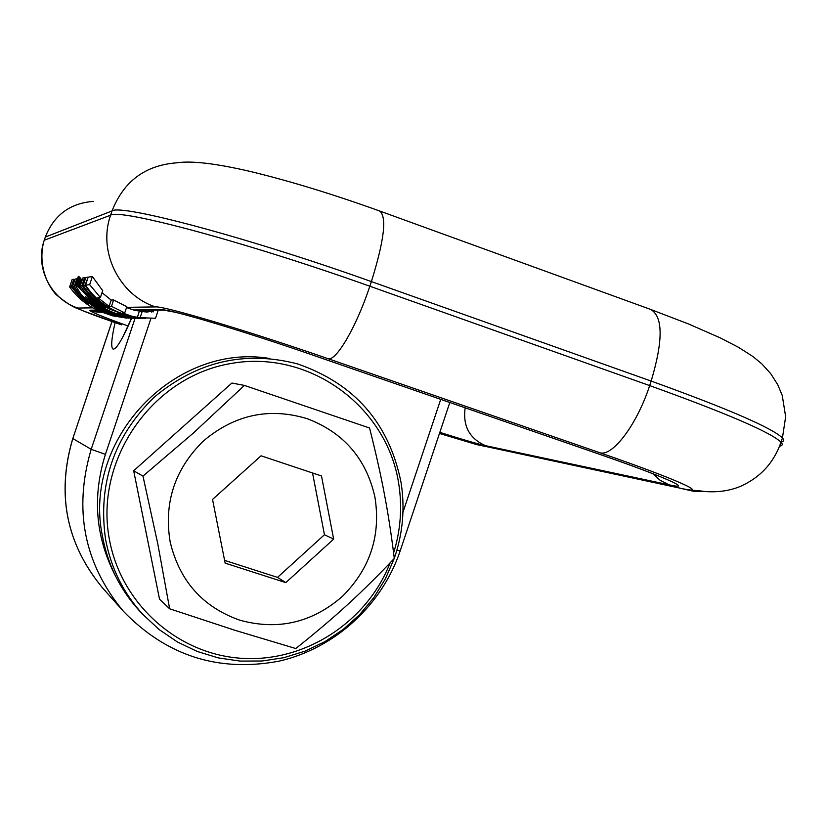 <?xml version="1.0" encoding="UTF-8"?>
<svg xmlns="http://www.w3.org/2000/svg" width="827" height="827" viewBox="0 0 827 827"><rect width="100%" height="100%" fill="white"/><g stroke="black" fill="none" stroke-linecap="round" stroke-linejoin="round"><path stroke-width="1.24" d="M119.946 313.433L115.801 313.402L123.182 315.935L125.259 315.966L120.546 314.239L127.823 316.007L108.595 308.657L108.978 307.52M115.801 313.402C100.977 308.151 89.13 298.919 80.271 285.728L81.956 285.532C88.117 294.846 95.994 302.289 105.577 307.871C96.604 302.382 89.151 294.888 83.227 285.387L84.985 285.191C91.239 295.311 99.106 303.137 108.595 308.657M127.823 316.007L142.689 318.498M151.661 312.079L151.951 311.241L146.296 312.017M84.985 285.191L87.962 277.82M83.227 285.387L85.874 277.479L87.652 277.221M81.956 285.532L84.581 277.676L85.357 279.04M80.271 285.728L82.886 277.924L84.581 277.676M137.685 318.364L123.182 315.935M145.852 311.252L143.433 311.686L143.66 310.921M125.259 315.966L139.36 318.416M125.828 315.976L141.107 318.447M149.625 311.252L145.201 311.913M144.498 311.841L147.899 311.562M126.521 307.561L134.419 310.27L142.203 311.479L140.114 317.713L155.528 318.261L157.874 311.241M146.751 312.048L152.571 311.241M86.08 293.378L85.688 294.557L75.753 284.271L78.41 276.342L75.515 284.467L75.815 285.997L80.726 293.895L88.675 301.865L97.7 308.099L106.094 312.161L120.701 317.01L130.718 318.199M78.41 276.342L82.09 280.312M85.512 285.129L89.647 284.653L100.387 297.544L102.703 290.649L92.366 276.528L88.189 277.148L85.512 285.129C94.578 298.63 106.683 308.068 121.838 313.443L137.23 317.651L139.298 311.479M100.387 297.544L97.896 297.679L109.071 306.372L111.469 306.331L124.743 312.885L126.81 306.714L113.599 299.963L111.18 300.067L102.01 292.696M69.644 286.938L71.287 286.752L73.789 279.268L72.135 279.505L69.644 286.938C78.307 299.054 89.616 307.644 103.571 312.709L112.358 315.749L128.65 318.126M73.789 279.268L74.575 280.591M72.569 286.607L74.265 286.411L76.808 278.823L75.092 279.071L72.569 286.607L79.909 296.252L88.716 304.274L79.216 296.304L71.287 286.752M76.808 278.823L77.18 279.526M121.817 315.459L113.237 312.895L104.667 309.06L94.598 302.558L91.073 299.674L91.363 298.805M92.831 302.62L92.531 303.488L90.65 302.01L85.47 296.707L100.439 307.747L111.872 313.082L121.693 315.831M121.92 315.914L123.45 316.017M125.384 316.069L125.104 316.886L123.337 316.369M125.104 316.886L127.616 317.206M127.534 317.454L129.777 317.651M129.705 317.847L131.689 317.95M131.638 318.095L133.354 318.147M133.912 318.199L133.323 318.24M133.891 318.271L135.669 318.312M143.216 311.655L143.422 311.045M143.422 311.686L143.702 310.838M114.229 315.78L105.38 312.72L105.629 311.975M126.262 318.085L112.358 315.749M131.462 316.069L122.22 312.875L124.743 312.885M137.23 317.651L140.114 317.713M145.707 318.509L129.394 316.038M78.327 276.383L75.515 284.467M76.053 284.333L78.71 276.414M76.435 284.55L79.082 276.663M76.921 284.964L79.557 277.117M77.5 285.522L80.105 277.738M78.172 286.225L80.746 278.534M78.462 286.545L81.025 278.885M79.402 287.62L81.925 280.084M80.488 288.871L81.118 286.979M81.739 290.298L82.297 288.644M83.134 291.859L83.62 290.401M84.313 293.13L84.757 291.817M85.688 294.557L87.249 296.138L87.61 295.074M87.249 296.138L89.037 297.844L89.357 296.893M89.037 297.844L91.073 299.674M92.159 299.529L91.88 300.366M93.41 300.625L93.151 301.41M94.847 301.814L94.598 302.558M96.459 303.075L96.221 303.778M98.258 304.388L98.031 305.049M100.253 305.763L100.046 306.372M102.445 307.148L102.248 307.716M89.647 284.653L92.366 276.528M109.071 306.372L111.18 300.067M111.469 306.331L113.599 299.963M74.265 286.411C82.204 298.878 92.572 307.644 105.38 312.72M119.956 315.873L122.251 316.607M116.855 315.924L122.148 316.927M118.768 315.955L110.342 313.071L98.971 307.778L92.531 303.488M97.72 306.083L97.462 306.869M95.074 304.284L94.795 305.122M90.65 302.01L90.949 301.131M89.14 300.739L89.44 299.86M87.972 299.684L88.262 298.836M87.155 298.898L87.414 298.123M86.06 297.73L86.256 297.172M390.117 562.846C366.795 622.566 304.047 663.047 240.45 658.23C176.864 653.661 120.711 603.359 109.288 538.801C94.464 459.719 152.24 376.833 230.547 363.58C308.657 349.159 386.571 405.881 398.624 483.082C402.408 506.693 400.733 529.983 393.611 552.943M394.221 558.514L385.403 578.817L373.783 597.663L359.611 614.668L343.174 629.461L324.794 641.731L304.874 651.211L283.816 657.692L262.056 661.011L240.068 661.083L218.307 657.889L197.26 651.469L177.381 641.959L159.115 629.523L142.875 614.44C123.368 593.093 110.921 567.984 105.525 539.101C97.803 483.785 113.992 436.522 154.101 397.301C196.96 361.43 244.73 350.286 297.431 363.87C354.452 383.532 388.979 422.979 401.002 482.203C405.127 508.078 402.883 533.456 394.283 558.349M269.798 358.494C174.683 342.43 81.925 439.747 102.486 536.33C107.81 564.862 120.122 589.672 139.401 610.771L141.686 613.179M133.674 470.759L159.539 599.213L169.638 608.786L157.781 543.763L142.968 476.104L133.674 470.759L231.901 383.035L244.399 385.413L369.555 428.004C375.934 453.268 380.896 475.36 384.421 494.277C388.07 513.257 391.367 534.645 394.293 558.442C378.166 575.478 363.229 590.282 349.501 602.852L347.485 604.702C333.24 617.821 316.007 632.428 295.787 648.533L234.899 630.288L169.638 608.786M142.968 476.104L193.384 433.038L244.399 385.413M343.36 595.419L341.551 597.115C311.459 622.896 277.531 630.587 239.758 620.167C202.708 607.049 179.511 580.978 170.176 541.964C163.767 503.271 174.487 469.963 202.336 442.031L204.197 440.326C235.209 414.544 269.54 407.318 307.179 418.669C343.753 432.604 366.351 458.789 374.951 497.244C380.916 535.152 370.393 567.88 343.36 595.419M285.811 582.632L333.653 539.121L321.496 475.959L261.063 455.801L212.539 499.446L225.14 563.125L285.811 582.632L277.51 577.391L324.453 534.738L312.544 472.982M333.653 539.121L324.453 534.738M224.593 560.365L277.51 577.391M101.69 312.006L90.071 310.177L97.328 310.146M133.509 309.96L162.082 309.825L174.931 312.192M486.348 446.663L476.455 444.533L439.468 433.462L475.98 444.378L681.303 488.426C712.016 495.321 676.703 479.247 600.144 452.834L328.371 358.784C248.255 330.955 163.694 305.794 155.517 306.91L126.603 307.334M155.517 306.91C119.274 295.301 97.596 251.491 110.611 215.196L44.255 240.243C34.631 267.069 50.798 299.446 77.862 308.058C77.831 309.174 92.397 314.777 121.579 324.866L81.656 310.321C78.534 308.202 74.327 309.691 56.081 294.546C44.193 281.376 38.6 260.247 43.955 240.998M92.82 307.84L77.862 308.058M439.84 432.356C462.2 439.426 477.417 443.861 485.501 445.66L669.115 484.829C695.641 490.752 664.122 476.538 597.683 453.63L312.823 355.114C243.107 330.914 169.597 308.988 162.082 309.825M90.071 310.177C87.972 310.776 100.636 316.048 128.061 326.003M312.823 355.114L311.965 354.814M104.843 308.533L104.667 309.06M779.592 446.249C782.507 445.701 782.983 444.337 781.029 442.166C770.516 432.211 726.726 413.355 649.671 385.589L369.834 286.225C356.675 326.179 336.579 360.727 328.371 358.784M781.039 442.135C783.893 441.535 784.358 440.15 782.435 437.959C771.963 427.848 728.215 408.889 651.169 381.082L371.385 281.593C249.103 237.814 120.814 203.742 112.038 210.926C123.719 181.247 145.273 165.214 176.689 162.826C191.678 160.552 216.581 163.529 251.398 171.737C290.132 181.123 332.795 194.169 379.407 210.906C387.108 216.157 384.431 239.716 371.385 281.593L369.834 286.225C247.531 242.518 119.305 208.239 110.611 215.196L112.038 210.926L45.32 237.08L44.255 240.243M112.699 313.371L114.622 313.392M116.545 315.821L118.447 315.852M111.159 313.361L109.298 313.35M107.086 313.33L105.267 313.319M597.683 453.63L596.37 453.186M669.115 484.829L660.184 480.342L652.648 473.623M465.177 407.814C462.655 425.946 469.426 438.558 485.501 445.66M681.303 488.426L475.98 444.378M380.265 211.216L650.529 309.391L688.736 324.05L720.503 337.995L738.47 347.288L753.035 356.602L761.812 363.859L770.671 373.587L777.793 384.793L782.259 395.513L785.65 416.715L782.435 437.959L781.029 442.166C773.969 462.531 760.633 477.179 741.002 486.111C730.634 490.628 718.704 492.447 705.235 491.569C692.385 489.687 694.566 491.093 681.924 488.633L693.398 491.238L705.173 491.558M650.529 309.391C663.099 316.338 663.306 340.238 651.169 381.082L649.671 385.589C637.007 424.406 612.921 456.359 600.144 452.834M123.864 313.464L121.838 313.443M93.41 201.375C69.985 203.225 53.951 215.134 45.32 237.08M111.955 321.538L72.817 438.548C56.391 494.226 66.305 544.021 102.569 587.935L103.365 588.834M111.996 321.558L72.817 438.548L91.187 449.309L105.422 454.364C92.097 496.831 95.519 537.498 115.687 576.367M400.185 550.916L396.929 550.089M440.739 399.358L402.945 512.347M135.059 318.312L91.187 449.309C73.376 509.721 84.075 563.673 123.295 611.174C166.465 655.801 218.328 672.475 278.885 661.187C334.77 648.461 381.847 605.354 400.165 550.968L449.816 402.501M153.346 311.241L153.098 311.975M150.865 318.633L105.422 454.364M131.72 318.106C122.727 338.708 116.586 349.066 113.289 349.17C110.715 348.198 111.314 339.349 115.077 322.633M123.502 316.038L125.559 316.079M126.169 316.09L128.164 316.121M102.393 312.275C96.842 312.234 92.975 311.676 90.825 310.58L97.906 310.404M134.419 310.27L163.095 310.156C169.442 308.947 243.469 331.038 312.771 355.103L597.59 453.609C625.853 463.42 647.365 471.359 662.117 477.427L666.407 479.257M120.266 315.986L122.231 316.017M112.658 315.852L114.539 315.883M129.715 316.152L131.793 316.183M123.295 611.174L102.569 587.935C66.263 543.918 56.329 494.101 72.776 438.517M131.596 318.095L122.778 337.065M139.401 610.771L142.875 614.44"/></g></svg>
